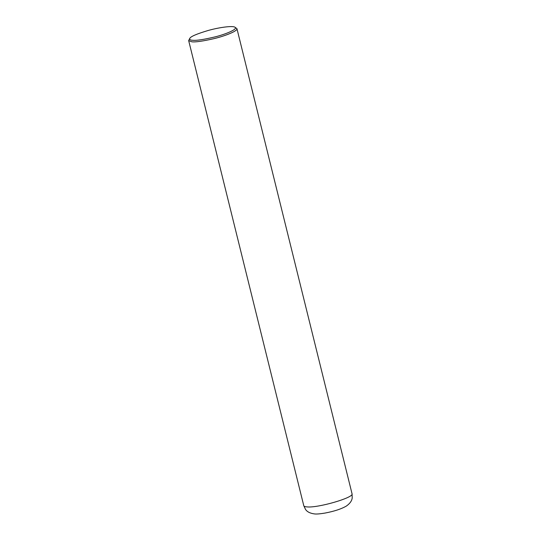 <?xml version="1.0" encoding="UTF-8"?>
<svg xmlns="http://www.w3.org/2000/svg" width="541" height="541" viewBox="0 0 541 541"><rect width="100%" height="100%" fill="white"/><g stroke="black" fill="none" stroke-linecap="round" stroke-linejoin="round"><path stroke-width="0.81" d="M234.943 27.206L236.938 28.666C237.729 31.08 224.725 36.085 214.02 38.641C202.807 41.19 195.423 42.252 191.879 41.806L188.674 40.609L189.763 38.384C190.709 36.49 196.85 33.853 208.17 30.485C219.078 27.395 232.671 25.555 234.943 27.206C238.31 28.971 226.111 34.151 215.183 36.862C203.727 39.581 196.214 40.71 192.63 40.264C190.236 40.156 189.276 39.534 189.763 38.384M306.977 506.897C305.016 506.755 303.947 506.356 303.772 505.7L305.482 509.352C307.085 511.84 310.149 513.368 314.673 513.95C316.58 514.18 319.981 513.896 324.891 513.091C334.155 511.346 341.317 509 346.389 506.045C349.993 503.488 351.941 500.736 352.225 497.781L352.035 493.757C354.463 497.49 317.878 508.155 306.977 506.897M303.772 505.7L188.674 40.609M352.035 493.757L236.938 28.666"/></g></svg>

